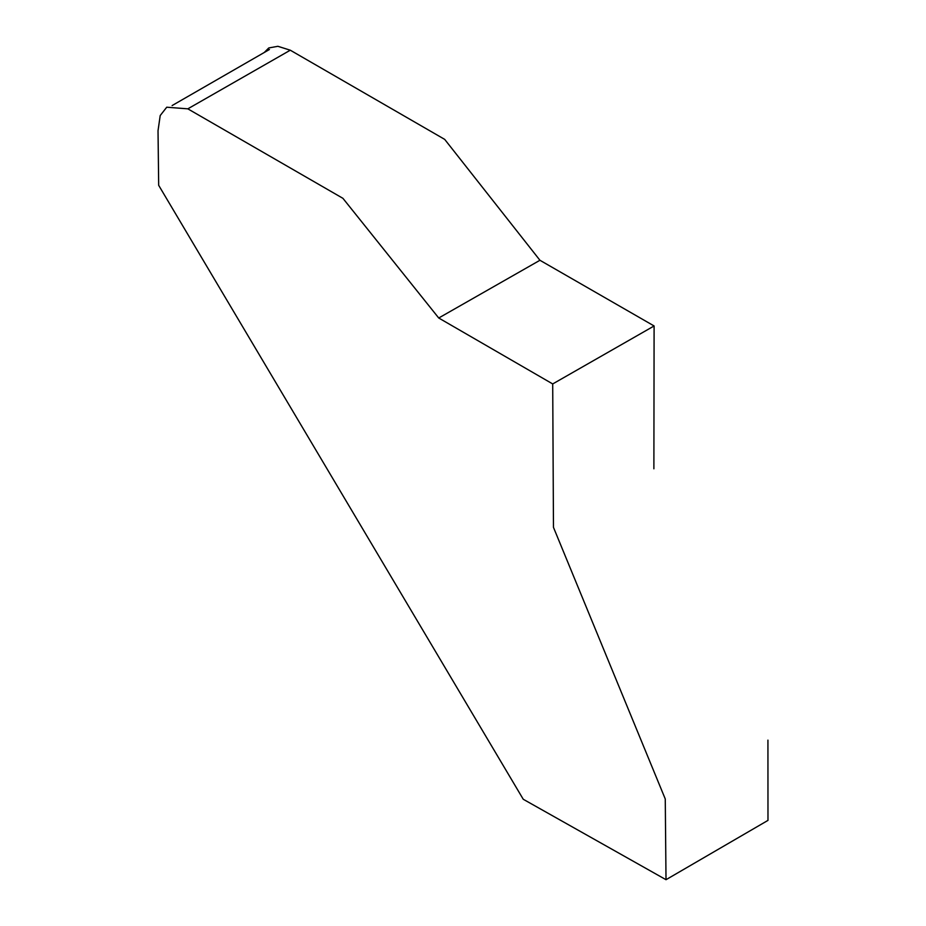 <?xml version="1.0" encoding="UTF-8"?>
<svg xmlns="http://www.w3.org/2000/svg" width="926" height="926" viewBox="0 0 926 926"><rect width="100%" height="100%" fill="white"/><g stroke="black" fill="none" stroke-linecap="round" stroke-linejoin="round"><path stroke-width="1.39" d="M187.828 108.84L166.738 107.208L160.21 115.542L158.022 130.728L158.682 185.316L523.248 799.265L666.014 879.7L665.262 798.988L553.47 527.357L552.706 383.943L438.727 318L342.921 198.326L187.828 108.84L290.289 50.201L277.881 46.3L268.76 47.955L264.35 52.4M552.706 383.943L654.103 325.964L539.939 260.275L438.727 318M539.939 260.275L444.688 139.375L290.289 50.201M767.932 740.14L767.978 820.39L666.014 879.7M653.883 468.799L654.103 325.964M269.443 49.506L172.109 105.564"/></g></svg>
